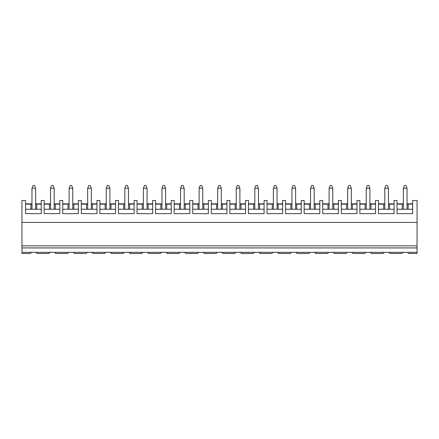 <?xml version="1.0" encoding="UTF-8"?>
<svg xmlns="http://www.w3.org/2000/svg" width="439" height="439" viewBox="0 0 439 439"><rect width="100%" height="100%" fill="white"/><g stroke="black" fill="none" stroke-linecap="round" stroke-linejoin="round"><path stroke-width="0.66" d="M41.25 204.135L35.619 204.135L35.619 188.254L31.965 188.254L31.965 204.135L25.605 204.135M31.965 188.254L33.062 185.51L34.527 185.51L35.619 188.254M59.825 204.135L54.195 204.135L54.195 188.254L50.534 188.254L50.534 204.135L44.174 204.135M50.534 188.254L51.632 185.51L53.097 185.51L54.195 188.254M78.394 204.135L72.764 204.135L72.764 188.254L69.11 188.254L69.11 204.135L62.744 204.135M69.11 188.254L70.202 185.51L71.667 185.51L72.764 188.254M96.964 204.135L91.334 204.135L91.334 188.254L87.679 188.254L87.679 204.135L81.319 204.135M87.679 188.254L88.777 185.51L90.236 185.51L91.334 188.254M115.534 204.135L109.904 204.135L109.904 188.254L106.249 188.254L106.249 204.135L99.889 204.135M106.249 188.254L107.346 185.51L108.806 185.51L109.904 188.254M134.104 204.135L128.473 204.135L128.473 188.254L124.819 188.254L124.819 204.135L118.459 204.135M124.819 188.254L125.916 185.51L127.376 185.51L128.473 188.254M152.673 204.135L147.043 204.135L147.043 188.254L143.388 188.254L143.388 204.135L137.028 204.135M143.388 188.254L144.486 185.51L145.951 185.51L147.043 188.254M171.248 204.135L165.618 204.135L165.618 188.254L161.958 188.254L161.958 204.135L155.598 204.135M161.958 188.254L163.056 185.51L164.521 185.51L165.618 188.254M189.818 204.135L184.188 204.135L184.188 188.254L180.533 188.254L180.533 204.135L174.168 204.135M180.533 188.254L181.625 185.51L183.09 185.51L184.188 188.254M208.388 204.135L202.758 204.135L202.758 188.254L199.103 188.254L199.103 204.135L192.743 204.135M199.103 188.254L200.2 185.51L201.66 185.51L202.758 188.254M226.958 204.135L221.327 204.135L221.327 188.254L217.673 188.254L217.673 204.135L211.313 204.135M217.673 188.254L218.77 185.51L220.23 185.51L221.327 188.254M245.527 204.135L239.897 204.135L239.897 188.254L236.242 188.254L236.242 204.135L229.882 204.135M236.242 188.254L237.34 185.51L238.8 185.51L239.897 188.254M264.097 204.135L258.467 204.135L258.467 188.254L254.812 188.254L254.812 204.135L248.452 204.135M254.812 188.254L255.91 185.51L257.375 185.51L258.467 188.254M282.667 204.135L277.042 204.135L277.042 188.254L273.382 188.254L273.382 204.135L267.022 204.135M273.382 188.254L274.479 185.51L275.944 185.51L277.042 188.254M301.242 204.135L295.612 204.135L295.612 188.254L291.957 188.254L291.957 204.135L285.591 204.135M291.957 188.254L293.049 185.51L294.514 185.51L295.612 188.254M319.811 204.135L314.181 204.135L314.181 188.254L310.527 188.254L310.527 204.135L304.167 204.135M310.527 188.254L311.624 185.51L313.084 185.51L314.181 188.254M338.381 204.135L332.751 204.135L332.751 188.254L329.096 188.254L329.096 204.135L322.736 204.135M329.096 188.254L330.194 185.51L331.654 185.51L332.751 188.254M356.951 204.135L351.321 204.135L351.321 188.254L347.666 188.254L347.666 204.135L341.306 204.135M347.666 188.254L348.764 185.51L350.223 185.51L351.321 188.254M375.521 204.135L369.89 204.135L369.89 188.254L366.236 188.254L366.236 204.135L359.876 204.135M366.236 188.254L367.333 185.51L368.798 185.51L369.89 188.254M394.09 204.135L388.466 204.135L388.466 188.254L384.805 188.254L384.805 204.135L378.445 204.135M384.805 188.254L385.903 185.51L387.368 185.51L388.466 188.254M407.035 209.238L407.035 188.254L403.381 188.254L403.381 209.238M403.381 188.254L404.473 185.51L405.938 185.51L407.035 188.254M417.05 222.414L21.95 222.414L21.95 200.48L25.605 200.48L25.605 213.645L41.25 213.645L41.25 200.48L44.174 200.48L44.174 213.645L59.825 213.645L59.825 200.48L62.744 200.48L62.744 213.645L78.394 213.645L78.394 200.48L81.319 200.48L81.319 213.645L96.964 213.645L96.964 200.48L99.889 200.48L99.889 213.645L115.534 213.645L115.534 200.48L118.459 200.48L118.459 213.645L134.104 213.645L134.104 200.48L137.028 200.48L137.028 213.645L152.673 213.645L152.673 200.48L155.598 200.48L155.598 213.645L171.248 213.645L171.248 200.48L174.168 200.48L174.168 213.645L189.818 213.645L189.818 200.48L192.743 200.48L192.743 213.645L208.388 213.645L208.388 200.48L211.313 200.48L211.313 213.645L226.958 213.645L226.958 200.48L229.882 200.48L229.882 213.645L245.527 213.645L245.527 200.48L248.452 200.48L248.452 213.645L264.097 213.645L264.097 200.48L267.022 200.48L267.022 213.645L282.667 213.645L282.667 200.48L285.591 200.48L285.591 213.645L301.242 213.645L301.242 200.48L304.167 200.48L304.167 213.645L319.811 213.645L319.811 200.48L322.736 200.48L322.736 213.645L338.381 213.645L338.381 200.48L341.306 200.48L341.306 213.645L356.951 213.645L356.951 200.48L359.876 200.48L359.876 213.645L375.521 213.645L375.521 200.48L378.445 200.48L378.445 213.645L394.09 213.645L394.09 200.48L397.015 200.48L397.015 213.645L412.665 213.645L412.665 200.48L417.05 200.48L417.05 253.49L408.676 253.49L407.397 252.326L388.828 252.326L390.106 253.49L401.734 253.49L403.013 252.326M35.987 252.326L37.266 253.49L48.894 253.49L50.172 252.326L31.603 252.326L30.324 253.49L21.95 253.49L21.95 222.414M364.589 253.49L365.874 252.326L351.688 252.326L352.967 253.49L364.589 253.49M370.258 252.326L371.537 253.49L383.165 253.49L384.443 252.326L365.874 252.326M365.138 209.238L365.138 204.135M366.236 204.135L366.236 209.238M370.988 204.135L370.988 209.238M369.89 209.238L369.89 204.135M375.521 203.844L369.89 203.844M366.236 203.844L359.876 203.844M359.876 209.238L375.521 209.238M314.549 252.326L315.828 253.49L327.45 253.49L328.729 252.326L50.172 252.326M333.119 252.326L334.397 253.49L346.02 253.49L347.298 252.326L328.729 252.326M327.999 209.238L327.999 204.135M329.096 204.135L329.096 209.238M333.849 204.135L333.849 209.238M332.751 209.238L332.751 204.135M338.381 203.844L332.751 203.844M329.096 203.844L322.736 203.844M322.736 209.238L338.381 209.238M417.05 252.326L407.397 252.326M388.828 252.326L384.443 252.326M383.713 209.238L383.713 204.135M384.805 204.135L384.805 209.238M397.015 209.238L412.665 209.238M412.665 204.135L407.035 204.135M403.381 204.135L397.015 204.135M412.665 203.844L407.035 203.844M403.381 203.844L397.015 203.844M408.133 204.135L408.133 209.238M402.283 209.238L402.283 204.135M389.558 204.135L389.558 209.238M388.466 209.238L388.466 204.135M394.09 203.844L388.466 203.844M384.805 203.844L378.445 203.844M378.445 209.238L394.09 209.238M351.688 252.326L347.298 252.326M346.569 209.238L346.569 204.135M347.666 204.135L347.666 209.238M352.418 204.135L352.418 209.238M351.321 209.238L351.321 204.135M356.951 203.844L351.321 203.844M347.666 203.844L341.306 203.844M341.306 209.238L356.951 209.238M295.974 252.326L297.258 253.49L308.88 253.49L310.159 252.326M309.429 209.238L309.429 204.135M310.527 204.135L310.527 209.238M315.279 204.135L315.279 209.238M314.181 209.238L314.181 204.135M319.811 203.844L314.181 203.844M310.527 203.844L304.167 203.844M304.167 209.238L319.811 209.238M277.404 252.326L278.683 253.49L290.311 253.49L291.589 252.326M290.859 209.238L290.859 204.135M291.957 204.135L291.957 209.238M296.709 204.135L296.709 209.238M295.612 209.238L295.612 204.135M301.242 203.844L295.612 203.844M291.957 203.844L285.591 203.844M285.591 209.238L301.242 209.238M258.834 252.326L260.113 253.49L271.741 253.49L273.02 252.326M272.29 209.238L272.29 204.135M273.382 204.135L273.382 209.238M278.134 204.135L278.134 209.238M277.042 209.238L277.042 204.135M282.667 203.844L277.042 203.844M273.382 203.844L267.022 203.844M267.022 209.238L282.667 209.238M240.265 252.326L241.543 253.49L253.166 253.49L254.45 252.326M253.715 209.238L253.715 204.135M254.812 204.135L254.812 209.238M259.564 204.135L259.564 209.238M258.467 209.238L258.467 204.135M264.097 203.844L258.467 203.844M254.812 203.844L248.452 203.844M248.452 209.238L264.097 209.238M221.695 252.326L222.974 253.49L234.596 253.49L235.875 252.326M235.145 209.238L235.145 204.135M236.242 204.135L236.242 209.238M240.995 204.135L240.995 209.238M239.897 209.238L239.897 204.135M245.527 203.844L239.897 203.844M236.242 203.844L229.882 203.844M229.882 209.238L245.527 209.238M203.125 252.326L204.404 253.49L216.026 253.49L217.305 252.326M216.575 209.238L216.575 204.135M217.673 204.135L217.673 209.238M222.425 204.135L222.425 209.238M221.327 209.238L221.327 204.135M226.958 203.844L221.327 203.844M217.673 203.844L211.313 203.844M211.313 209.238L226.958 209.238M184.55 252.326L185.834 253.49L197.457 253.49L198.735 252.326M198.005 209.238L198.005 204.135M199.103 204.135L199.103 209.238M203.855 204.135L203.855 209.238M202.758 209.238L202.758 204.135M208.388 203.844L202.758 203.844M199.103 203.844L192.743 203.844M192.743 209.238L208.388 209.238M165.98 252.326L167.259 253.49L178.887 253.49L180.166 252.326M179.436 209.238L179.436 204.135M180.533 204.135L180.533 209.238M185.285 204.135L185.285 209.238M184.188 209.238L184.188 204.135M189.818 203.844L184.188 203.844M180.533 203.844L174.168 203.844M174.168 209.238L189.818 209.238M147.411 252.326L148.689 253.49L160.317 253.49L161.596 252.326M160.866 209.238L160.866 204.135M161.958 204.135L161.958 209.238M166.71 204.135L166.71 209.238M165.618 209.238L165.618 204.135M171.248 203.844L165.618 203.844M161.958 203.844L155.598 203.844M155.598 209.238L171.248 209.238M128.841 252.326L130.12 253.49L141.742 253.49L143.026 252.326M142.291 209.238L142.291 204.135M143.388 204.135L143.388 209.238M148.141 204.135L148.141 209.238M147.043 209.238L147.043 204.135M152.673 203.844L147.043 203.844M143.388 203.844L137.028 203.844M137.028 209.238L152.673 209.238M110.271 252.326L111.55 253.49L123.172 253.49L124.451 252.326M123.721 209.238L123.721 204.135M124.819 204.135L124.819 209.238M129.571 204.135L129.571 209.238M128.473 209.238L128.473 204.135M134.104 203.844L128.473 203.844M124.819 203.844L118.459 203.844M118.459 209.238L134.104 209.238M91.702 252.326L92.98 253.49L104.603 253.49L105.881 252.326M105.151 209.238L105.151 204.135M106.249 204.135L106.249 209.238M111.001 204.135L111.001 209.238M109.904 209.238L109.904 204.135M115.534 203.844L109.904 203.844M106.249 203.844L99.889 203.844M99.889 209.238L115.534 209.238M73.126 252.326L74.41 253.49L86.033 253.49L87.312 252.326M86.582 209.238L86.582 204.135M87.679 204.135L87.679 209.238M92.431 204.135L92.431 209.238M91.334 209.238L91.334 204.135M96.964 203.844L91.334 203.844M87.679 203.844L81.319 203.844M81.319 209.238L96.964 209.238M54.557 252.326L55.835 253.49L67.463 253.49L68.742 252.326M68.012 209.238L68.012 204.135M69.11 204.135L69.11 209.238M73.862 204.135L73.862 209.238M72.764 209.238L72.764 204.135M78.394 203.844L72.764 203.844M69.11 203.844L62.744 203.844M62.744 209.238L78.394 209.238M49.442 209.238L49.442 204.135M50.534 204.135L50.534 209.238M55.287 204.135L55.287 209.238M54.195 209.238L54.195 204.135M59.825 203.844L54.195 203.844M50.534 203.844L44.174 203.844M44.174 209.238L59.825 209.238M30.867 209.238L30.867 204.135M31.965 204.135L31.965 209.238M36.717 204.135L36.717 209.238M35.619 209.238L35.619 204.135M41.25 203.844L35.619 203.844M31.965 203.844L25.605 203.844M25.605 209.238L41.25 209.238M31.603 252.326L21.95 252.326M417.05 247.931L21.95 247.931M417.05 245.862L21.95 245.862"/></g></svg>

